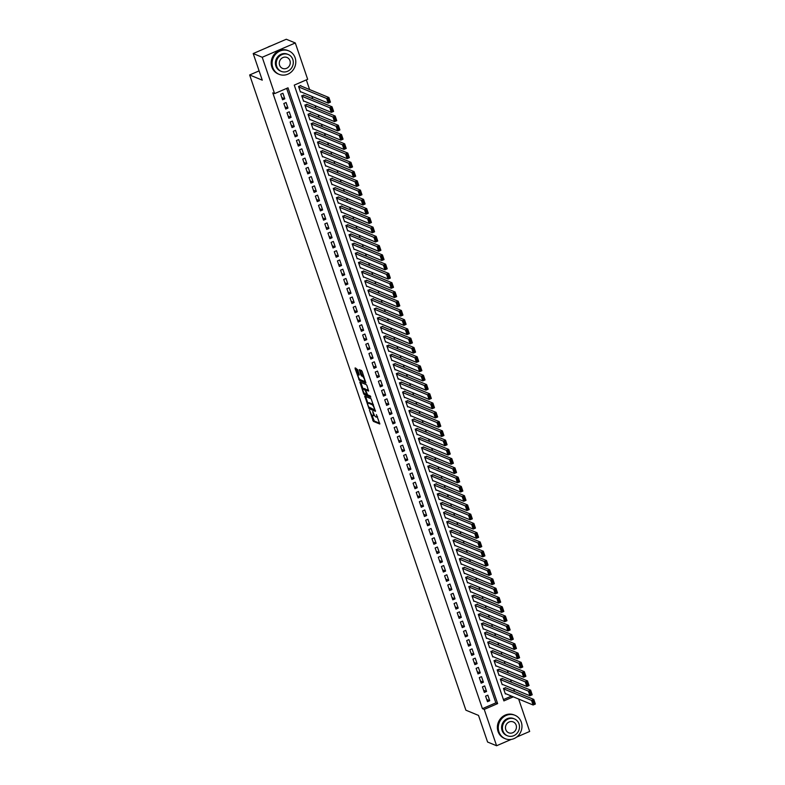 <?xml version="1.0" encoding="UTF-8"?>
<svg xmlns="http://www.w3.org/2000/svg" width="785" height="785" viewBox="0 0 785 785"><rect width="100%" height="100%" fill="white"/><g stroke="black" fill="none" stroke-linecap="round" stroke-linejoin="round"><path stroke-width="1.18" d="M369.441 410.133L373.356 421.378L379.812 424.008L376.417 414.627A3.189 0.893 -113.4 0 1 376.545 417.09A3.189 0.893 -113.4 0 1 376.27 417.07L375.74 416.855A3.189 0.893 -113.4 0 1 373.621 413.479L372.728 411.487L373.12 413.273A3.189 0.893 -113.4 0 1 373.258 415.736A3.189 0.893 -113.4 0 1 372.983 415.716L372.453 415.5A3.189 0.893 -113.4 0 1 370.324 412.125L369.441 410.133M357.597 369.676L355.144 367.89L355.105 368.656L359.422 380.431L365.879 383.06L362.179 371.57L361.522 370.52L359.275 369.617L360.874 374.975L362.611 376.476A2.659 0.746 -113.4 0 1 364.26 378.959A2.659 0.746 -113.4 0 1 364.495 381.353A2.659 0.746 -113.4 0 1 364.269 381.333L360.07 379.606A2.659 0.746 -113.4 0 1 358.421 377.124A2.659 0.746 -113.4 0 1 358.186 374.73A2.659 0.746 -113.4 0 1 358.421 374.749L359.206 375.034L359.157 374.268L357.597 369.676M511.28 739.401L496.601 745.75L487.583 742.031L478.516 715.41L465.897 710.199L249.64 74.968L262.268 80.168L253.202 53.547L262.219 57.266L295.297 42.969L307.671 79.314L294.257 85.114L503.891 700.907L513.302 696.835M496.601 745.75L484.227 709.404L497.631 703.605L288.007 87.812L274.593 93.611L262.219 57.266M274.593 93.611L272.787 92.865L482.422 708.659L484.227 709.404M364.77 396.16L369.038 408.7L375.495 411.33L371.138 398.78L364.77 396.16M363.563 393.511L359.873 382.02L366.33 384.65L366.997 385.71L368.597 391.067L365.928 389.988L365.888 390.753L367.586 394.855L370.275 395.964L370.765 397.239L364.23 394.57L363.563 393.511L364.289 393.197M300.969 86.007L300.802 85.536L298.575 86.507L300.459 92.061L300.93 91.855M304.119 95.26L301.725 95.77L303.618 101.324L304.089 101.118M307.269 104.523L304.874 105.023L306.768 110.577L307.239 110.381M310.418 113.786L310.261 113.315L308.024 114.286L309.918 119.84L310.389 119.634M313.578 123.039L311.184 123.549L313.068 129.103L313.539 128.897M316.728 132.302L314.334 132.802L316.227 138.366L316.698 138.16M319.878 141.565L317.483 142.065L319.377 147.619L319.848 147.413M323.027 150.818L320.633 151.328L322.527 156.882L322.998 156.676M326.187 160.081L323.793 160.582L325.677 166.145L326.158 165.939M329.337 169.344L326.943 169.845L328.837 175.398L329.308 175.202M332.487 178.607L332.33 178.136L330.092 179.108L331.986 184.661L332.457 184.455M335.637 187.86L333.252 188.361L335.136 193.924L335.607 193.718M338.796 197.123L336.402 197.624L338.296 203.178L338.767 202.981M341.946 206.386L341.789 205.915L339.552 206.887L341.446 212.441L341.917 212.235M345.096 215.639L342.702 216.15L344.595 221.704L345.066 221.498M348.246 224.902L345.861 225.403L347.745 230.957L348.216 230.761M351.405 234.165L349.011 234.666L350.905 240.22L351.376 240.014M354.555 243.419L352.161 243.929L354.055 249.483L354.526 249.277M357.705 252.682L355.311 253.182L357.204 258.746L357.675 258.54M360.855 261.945L358.47 262.445L360.354 267.999L360.825 267.803M364.014 271.198L361.62 271.708L363.514 277.262L363.985 277.056M367.164 280.461L364.77 280.961L366.664 286.525L367.135 286.319M370.314 289.724L367.92 290.224L369.813 295.778L370.284 295.582M373.474 298.987L373.307 298.516L371.079 299.487L372.963 305.041L373.434 304.835M376.623 308.24L374.229 308.75L376.123 314.304L376.594 314.098M379.773 317.503L377.379 318.003L379.273 323.557L379.744 323.361M382.923 326.766L382.766 326.295L380.529 327.266L382.423 332.82L382.894 332.614M386.083 336.019L383.688 336.529L385.572 342.083L386.043 341.877M389.232 345.282L386.838 345.783L388.732 351.346L389.203 351.14M392.382 354.545L389.988 355.046L391.882 360.6L392.353 360.393M395.532 363.798L393.138 364.309L395.032 369.863L395.503 369.656M398.692 373.061L396.297 373.562L398.181 379.126L398.662 378.92M401.841 382.324L399.447 382.825L401.341 388.379L401.812 388.183M404.991 391.587L404.834 391.116L402.597 392.088L404.491 397.642L404.962 397.436M408.141 400.841L405.757 401.351L407.641 406.905L408.112 406.699M411.301 410.104L408.906 410.604L410.8 416.158L411.271 415.962M414.451 419.367L414.294 418.896L412.056 419.867L413.95 425.421L414.421 425.215M417.6 428.62L415.206 429.13L417.1 434.684L417.571 434.478M420.75 437.883L418.366 438.383L420.25 443.947L420.721 443.741M423.91 447.146L421.516 447.646L423.409 453.2L423.88 452.994M427.06 456.399L424.665 456.909L426.559 462.463L427.03 462.257M430.209 465.662L427.815 466.162L429.709 471.726L430.18 471.52M433.359 474.925L430.975 475.425L432.859 480.979L433.33 480.783M436.519 484.188L436.362 483.717L434.125 484.688L436.018 490.242L436.489 490.036M439.669 493.441L437.274 493.942L439.168 499.505L439.639 499.299M442.818 502.704L440.424 503.205L442.318 508.758L442.789 508.562M445.978 511.967L445.811 511.496L443.584 512.468L445.468 518.021L445.939 517.815M449.128 521.22L446.734 521.731L448.627 527.284L449.099 527.078M452.278 530.483L449.883 530.984L451.777 536.538L452.248 536.341M455.428 539.746L453.033 540.247L454.927 545.801L455.398 545.595M458.587 549L456.193 549.51L458.077 555.064L458.548 554.858M461.737 558.263L459.343 558.763L461.237 564.327L461.708 564.121M464.887 567.526L462.493 568.026L464.386 573.58L464.857 573.384M468.037 576.779L465.642 577.289L467.536 582.843L468.007 582.637M471.196 586.042L468.802 586.542L470.686 592.106L471.167 591.9M474.346 595.305L471.952 595.805L473.846 601.359L474.317 601.163M477.496 604.568L477.339 604.097L475.102 605.068L476.995 610.622L477.466 610.416M480.646 613.821L478.261 614.331L480.145 619.885L480.616 619.679M483.805 623.084L481.411 623.584L483.305 629.138L483.776 628.942M486.955 632.347L486.798 631.876L484.561 632.847L486.455 638.401L486.926 638.195M490.105 641.6L487.711 642.11L489.604 647.664L490.075 647.458M493.255 650.863L490.87 651.364L492.754 656.927L493.225 656.721M496.414 660.126L494.02 660.627L495.914 666.18L496.385 665.974M499.564 669.379L497.17 669.89L499.064 675.443L499.535 675.237M502.714 678.642L500.32 679.143L502.214 684.706L502.685 684.5M485.591 696.138L487.485 701.692L489.722 700.73L487.828 695.167L485.591 696.138M482.441 686.875L484.335 692.429L486.563 691.467L484.679 685.913L482.441 686.875M479.292 677.612L481.176 683.176L483.413 682.204L481.519 676.65L479.292 677.612M476.132 668.359L478.026 673.913L480.263 672.941L478.369 667.387L476.132 668.359M472.982 659.096L474.876 664.65L477.113 663.688L475.219 658.134L472.982 659.096M469.832 649.833L471.726 655.396L473.954 654.425L472.07 648.871L469.832 649.833M466.683 640.58L468.566 646.134L470.804 645.162L468.91 639.608L466.683 640.58M463.523 631.317L465.417 636.87L467.654 635.909L465.76 630.345L463.523 631.317M460.373 622.054L462.267 627.607L464.504 626.646L462.61 621.092L460.373 622.054M457.223 612.8L459.117 618.354L461.344 617.383L459.46 611.829L457.223 612.8M454.073 603.537L455.957 609.091L458.195 608.13L456.301 602.566L454.073 603.537M450.914 594.274L452.808 599.828L455.045 598.867L453.151 593.313L450.914 594.274M447.764 585.011L449.658 590.575L451.895 589.604L450.001 584.05L447.764 585.011M444.614 575.758L446.498 581.312L448.735 580.341L446.851 574.787L444.614 575.758M441.455 566.495L443.348 572.049L445.586 571.087L443.692 565.534L441.455 566.495M438.305 557.232L440.199 562.796L442.436 561.824L440.542 556.271L438.305 557.232M435.155 547.979L437.049 553.533L439.286 552.562L437.392 547.008L435.155 547.979M432.005 538.716L433.889 544.27L436.126 543.308L434.233 537.745L432.005 538.716M428.846 529.453L430.739 535.007L432.977 534.045L431.083 528.491L428.846 529.453M425.696 520.2L427.589 525.754L429.827 524.782L427.933 519.228L425.696 520.2M422.546 510.937L424.44 516.491L426.667 515.529L424.783 509.965L422.546 510.937M419.396 501.674L421.28 507.228L423.517 506.266L421.623 500.712L419.396 501.674M416.236 492.411L418.13 497.975L420.367 497.003L418.474 491.449L416.236 492.411M413.087 483.158L414.98 488.712L417.218 487.75L415.324 482.186L413.087 483.158M409.937 473.895L411.831 479.449L414.058 478.487L412.174 472.933L409.937 473.895M406.787 464.632L408.671 470.195L410.908 469.224L409.014 463.67L406.787 464.632M403.627 455.378L405.521 460.932L407.758 459.961L405.865 454.407L403.627 455.378M400.478 446.115L402.371 451.669L404.609 450.708L402.715 445.154L400.478 446.115M397.328 436.852L399.222 442.406L401.449 441.445L399.565 435.891L397.328 436.852M394.178 427.599L396.062 433.153L398.299 432.182L396.405 426.628L394.178 427.599M391.018 418.336L392.912 423.89L395.149 422.929L393.256 417.365L391.018 418.336M387.868 409.073L389.762 414.627L392 413.666L390.106 408.112L387.868 409.073M384.719 399.81L386.612 405.374L388.84 404.403L386.956 398.849L384.719 399.81M381.569 390.557L383.453 396.111L385.69 395.149L383.796 389.586L381.569 390.557M378.409 381.294L380.303 386.848L382.54 385.886L380.647 380.332L378.409 381.294M375.259 372.031L377.153 377.595L379.39 376.623L377.497 371.07L375.259 372.031M372.11 362.778L373.994 368.332L376.231 367.36L374.347 361.807L372.11 362.778M368.95 353.515L370.844 359.069L373.081 358.107L371.187 352.553L368.95 353.515M365.8 344.252L367.694 349.816L369.931 348.844L368.037 343.29L365.8 344.252M362.65 334.999L364.544 340.553L366.781 339.581L364.888 334.027L362.65 334.999M359.501 325.736L361.385 331.29L363.622 330.328L361.738 324.764L359.501 325.736M356.341 316.473L358.235 322.027L360.472 321.065L358.578 315.511L356.341 316.473M353.191 307.22L355.085 312.773L357.322 311.802L355.428 306.248L353.191 307.22M350.041 297.957L351.935 303.51L354.163 302.549L352.279 296.985L350.041 297.957M346.891 288.694L348.775 294.247L351.013 293.286L349.119 287.732L346.891 288.694M343.732 279.431L345.626 284.994L347.863 284.023L345.969 278.469L343.732 279.431M340.582 270.177L342.476 275.731L344.713 274.76L342.819 269.206L340.582 270.177M337.432 260.914L339.326 266.468L341.553 265.507L339.67 259.953L337.432 260.914M334.282 251.651L336.166 257.215L338.404 256.244L336.51 250.69L334.282 251.651M331.123 242.398L333.017 247.952L335.254 246.981L333.36 241.427L331.123 242.398M327.973 233.135L329.867 238.689L332.104 237.727L330.21 232.164L327.973 233.135M324.823 223.872L326.717 229.426L328.944 228.464L327.06 222.911L324.823 223.872M321.673 214.619L323.557 220.173L325.795 219.201L323.901 213.648L321.673 214.619M318.514 205.356L320.408 210.91L322.645 209.948L320.751 204.385L318.514 205.356M315.364 196.093L317.258 201.647L319.495 200.685L317.601 195.131L315.364 196.093M312.214 186.83L314.108 192.394L316.335 191.422L314.451 185.868L312.214 186.83M309.064 177.577L310.948 183.131L313.186 182.169L311.292 176.605L309.064 177.577M305.905 168.314L307.798 173.868L310.036 172.906L308.142 167.352L305.905 168.314M302.755 159.051L304.649 164.614L306.886 163.643L304.992 158.089L302.755 159.051M299.605 149.798L301.489 155.351L303.726 154.38L301.842 148.826L299.605 149.798M296.445 140.535L298.339 146.088L300.576 145.127L298.683 139.573L296.445 140.535M293.296 131.272L295.189 136.826L297.427 135.864L295.533 130.31L293.296 131.272M290.146 122.018L292.04 127.572L294.277 126.601L292.383 121.047L290.146 122.018M286.996 112.755L288.88 118.309L291.117 117.348L289.233 111.784L286.996 112.755M283.836 103.492L285.73 109.046L287.967 108.085L286.074 102.531L283.836 103.492M482.422 708.659L495.835 702.86L286.653 88.401M284.818 98.822L282.924 93.268L280.687 94.229L282.58 99.793L284.818 98.822L281.835 97.595M514.518 691.467L513.694 689.034M511.369 682.214L510.535 679.781M508.219 672.951L507.385 670.518M505.059 663.688L504.235 661.255M501.909 654.435L501.085 652.001M498.76 645.172L497.925 642.738M495.61 635.909L494.776 633.475M492.45 626.656L491.626 624.222M489.3 617.393L488.476 614.959M486.15 608.13L485.316 605.696M482.991 598.867L482.167 596.433M479.841 589.613L479.017 587.18M476.691 580.351L475.867 577.917M473.541 571.087L472.707 568.654M470.382 561.834L469.558 559.401M467.232 552.571L466.408 550.138M464.082 543.308L463.248 540.875M460.932 534.055L460.098 531.622M457.773 524.792L456.948 522.359M454.623 515.529L453.799 513.096M451.473 506.266L450.639 503.833M448.323 497.013L447.489 494.579M445.164 487.75L444.339 485.316M442.014 478.487L441.19 476.053M438.864 469.234L438.03 466.8M435.714 459.971L434.88 457.537M432.555 450.708L431.73 448.274M429.405 441.455L428.581 439.021M426.255 432.192L425.421 429.758M423.105 422.929L422.271 420.495M419.946 413.675L419.121 411.242M416.796 404.412L415.971 401.979M413.646 395.149L412.812 392.716M410.486 385.886L409.662 383.453M407.337 376.633L406.512 374.2M404.187 367.37L403.362 364.937M401.037 358.107L400.203 355.674M397.877 348.854L397.053 346.421M394.727 339.591L393.903 337.158M391.578 330.328L390.744 327.894M388.428 321.075L387.594 318.641M385.268 311.812L384.444 309.378M382.118 302.549L381.294 300.115M378.969 293.286L378.135 290.852M375.819 284.033L374.985 281.599M372.659 274.77L371.835 272.336M369.509 265.507L368.685 263.073M366.359 256.253L365.525 253.82M363.21 246.99L362.376 244.557M360.05 237.727L359.226 235.294M356.9 228.474L356.076 226.041M353.75 219.211L352.916 216.778M350.601 209.948L349.767 207.515M347.441 200.685L346.617 198.252M344.291 191.432L343.467 188.999M341.141 182.169L340.307 179.736M337.982 172.906L337.158 170.473M334.832 163.653L334.008 161.219M331.682 154.39L330.858 151.956M328.532 145.127L327.698 142.693M325.373 135.874L324.548 133.44M322.223 126.611L321.399 124.177M319.073 117.348L318.249 114.914M315.923 108.094L315.089 105.651M312.764 98.831L311.939 96.398M309.614 89.569L306.327 79.893M503.44 699.572L511.496 696.089M505.864 687.905L503.479 688.406L505.363 693.96L505.834 693.763M259.099 70.876L249.64 74.968M518.649 699.042L529.679 731.453L516.609 737.095M253.202 53.547L286.289 39.25L295.297 42.969M495.835 702.86L497.631 703.605M489.722 700.73L486.739 699.494M486.563 691.467L483.58 690.231M483.413 682.204L480.43 680.978M480.263 672.941L477.28 671.715M477.113 663.688L474.13 662.452M473.954 654.425L470.971 653.198M470.804 645.162L467.821 643.935M467.654 635.909L464.671 634.672M464.504 626.646L461.521 625.419M461.344 617.383L458.361 616.156M458.195 608.13L455.212 606.893M455.045 598.867L452.062 597.64M451.895 589.604L448.912 588.377M448.735 580.341L445.752 579.114M445.586 571.087L442.603 569.851M442.436 561.824L439.453 560.598M439.286 552.562L436.303 551.335M436.126 543.308L433.143 542.072M432.977 534.045L429.994 532.819M429.827 524.782L426.844 523.556M426.667 515.529L423.684 514.293M423.517 506.266L420.534 505.04M420.367 497.003L417.385 495.777M417.218 487.75L414.235 486.514M414.058 478.487L411.075 477.251M410.908 469.224L407.925 467.997M407.758 459.961L404.775 458.734M404.609 450.708L401.626 449.471M401.449 441.445L398.466 440.218M398.299 432.182L395.316 430.955M395.149 422.929L392.166 421.692M392 413.666L389.017 412.439M388.84 404.403L385.857 403.176M385.69 395.149L382.707 393.913M382.54 385.886L379.557 384.65M379.39 376.623L376.408 375.397M376.231 367.36L373.248 366.134M373.081 358.107L370.098 356.871M369.931 348.844L366.948 347.618M366.781 339.581L363.798 338.355M363.622 330.328L360.639 329.092M360.472 321.065L357.489 319.838M357.322 311.802L354.339 310.575M354.163 302.549L351.18 301.312M351.013 293.286L348.03 292.059M347.863 284.023L344.88 282.796M344.713 274.76L341.73 273.533M341.553 265.507L338.57 264.27M338.404 256.244L335.421 255.017M335.254 246.981L332.271 245.754M332.104 237.727L329.121 236.491M328.944 228.464L325.961 227.238M325.795 219.201L322.812 217.975M322.645 209.948L319.662 208.712M319.495 200.685L316.512 199.459M316.335 191.422L313.352 190.196M313.186 182.169L310.203 180.933M310.036 172.906L307.053 171.67M306.886 163.643L303.903 162.417M303.726 154.38L300.743 153.154M300.576 145.127L297.593 143.89M297.427 135.864L294.444 134.637M294.277 126.601L291.294 125.374M291.117 117.348L288.134 116.111M287.967 108.085L284.984 106.858M373.258 415.736L374.151 415.343A3.189 0.893 -113.4 0 0 374.327 415.118M376.545 417.09L377.438 416.707A3.189 0.893 -113.4 0 0 377.526 416.639M371.943 415.098L374.249 420.995L379.783 423.272M369.509 407.798L375.465 410.594M364.731 396.916L365.624 396.533L367.871 403.137M368.528 406.846L374.592 409.898L374.17 408.043A3.189 0.893 -113.4 0 0 372.051 404.667L368.224 403.088A3.189 0.893 -113.4 0 0 367.949 403.078A3.189 0.893 -113.4 0 0 368.087 405.531L368.528 406.846M373.454 404.687A3.189 0.893 -113.4 0 0 372.944 404.285L372.051 404.667M367.949 403.078L368.842 402.685A3.189 0.893 -113.4 0 1 369.117 402.705L372.944 404.285M367.046 394.109L364.897 393.746A2.659 0.746 -113.4 0 1 363.249 391.273A2.659 0.746 -113.4 0 1 363.013 388.869L363.916 388.487A2.659 0.746 -113.4 0 1 364.142 388.497L363.249 388.889A2.659 0.746 -113.4 0 0 363.013 388.869L360.806 382.403L359.913 382.786M368.567 390.322L366.683 389.664M370.638 396.454L365.123 394.178L364.23 394.57M366.467 394.364L365.388 390.547L363.249 388.889M366.153 389.851L365.624 389.105L364.721 389.497M364.142 388.497L365.624 389.105M364.662 393.589L365.123 394.178M359.177 374.327A2.659 0.746 -113.4 0 0 359.079 374.347L358.186 374.73L355.998 368.263L355.105 368.656M365.162 380.951A2.659 0.746 -113.4 0 0 365.378 380.97L364.495 381.353M363.789 376.28A2.659 0.746 -113.4 0 0 363.504 376.093L362.611 376.476M359.314 370.392L360.207 370L361.777 374.592L363.504 376.093M359.854 379.469L365.839 382.324M503.636 688.867L531.543 700.377L533.78 699.415L535.36 704.047L533.123 705.009L505.206 693.498M505.236 687.64L533.78 699.415L533.82 700.593L532.927 700.976L534.026 704.223L534.919 703.831L533.82 700.593M534.026 704.223L533.123 705.009L531.543 700.377L532.927 700.976M498.946 731.836A12.678 11.706 112.4 0 0 505.285 738.734A12.678 11.706 112.4 0 0 518.159 735.741A12.678 11.706 112.4 0 0 521.299 722.18A12.678 11.706 112.4 0 0 514.96 715.282A12.678 11.706 112.4 0 0 502.086 718.285A12.678 11.706 112.4 0 0 498.946 731.836M514.96 715.282L514.057 714.919A12.678 11.706 112.4 0 0 501.183 717.912A12.678 11.706 112.4 0 0 498.043 731.463A12.678 11.706 112.4 0 0 504.382 738.361L505.285 738.734M507.473 735.79L506.639 735.447A9.126 8.429 -67.6 0 1 502.076 730.492A9.126 8.429 -67.6 0 1 504.333 720.728A9.126 8.429 -67.6 0 1 513.606 718.569L514.43 718.913A9.126 8.429 112.4 0 0 505.167 721.072A9.126 8.429 112.4 0 0 502.9 730.825A9.126 8.429 112.4 0 0 507.473 735.79A9.126 8.429 112.4 0 0 516.736 733.632A9.126 8.429 112.4 0 0 519.003 723.868A9.126 8.429 112.4 0 0 514.43 718.913M516.137 725.114A5.887 5.426 112.4 0 0 507.228 723.299A5.887 5.426 112.4 0 0 508.709 732.788A5.887 5.426 112.4 0 0 516.137 725.114M272.758 67.431A12.678 11.706 112.4 0 0 279.107 74.32A12.678 11.706 112.4 0 0 291.971 71.327A12.678 11.706 112.4 0 0 295.121 57.776A12.678 11.706 112.4 0 0 288.772 50.878A12.678 11.706 112.4 0 0 275.908 53.871A12.678 11.706 112.4 0 0 272.758 67.431M288.772 50.878L287.869 50.505A12.678 11.706 112.4 0 0 275.005 53.498A12.678 11.706 112.4 0 0 271.865 67.059A12.678 11.706 112.4 0 0 278.204 73.947L279.107 74.32M281.285 71.386L280.461 71.043A9.126 8.429 -67.6 0 1 275.888 66.077A9.126 8.429 -67.6 0 1 278.155 56.314A9.126 8.429 -67.6 0 1 287.418 54.165L288.252 54.508A9.126 8.429 112.4 0 0 278.989 56.657A9.126 8.429 112.4 0 0 276.722 66.421A9.126 8.429 112.4 0 0 281.285 71.386A9.126 8.429 112.4 0 0 290.548 69.227A9.126 8.429 112.4 0 0 292.815 59.464A9.126 8.429 112.4 0 0 288.252 54.508M289.959 60.7A5.887 5.426 112.4 0 0 281.04 58.895A5.887 5.426 112.4 0 0 282.522 68.383A5.887 5.426 112.4 0 0 289.959 60.7M270.766 45.962A12.678 11.706 112.4 0 0 267.538 47.355M500.477 679.614L528.393 691.124L530.631 690.152L532.21 694.784L529.973 695.755L502.057 684.235M502.086 678.387L530.631 690.152L530.66 691.33L529.767 691.722L530.876 694.961L531.769 694.578L530.66 691.33M530.876 694.961L529.973 695.755L528.393 691.124L529.767 691.722M497.327 670.351L525.243 681.861L527.481 680.899L529.051 685.521L526.813 686.492L498.907 674.982M498.936 669.124L527.481 680.899L527.51 682.077L526.617 682.459L527.716 685.697L528.619 685.315L527.51 682.077M527.716 685.697L526.813 686.492L525.243 681.861L526.617 682.459M494.177 661.088L522.094 672.598L524.321 671.636L525.901 676.268L523.664 677.229L495.757 665.719M495.786 659.861L524.321 671.636L524.36 672.814L523.467 673.196L524.566 676.444L525.459 676.052L524.36 672.814M524.566 676.444L523.664 677.229L522.094 672.598L523.467 673.196M491.027 651.835L518.934 663.345L521.171 662.373L522.751 667.005L520.514 667.976L492.597 656.456M492.627 650.608L521.171 662.373L521.211 663.551L520.318 663.943L521.417 667.181L522.31 666.799L521.211 663.551M521.417 667.181L520.514 667.976L518.934 663.345L520.318 663.943M487.868 642.572L515.784 654.082L518.021 653.12L519.591 657.742L517.364 658.713L489.447 647.203M489.477 641.345L518.021 653.12L518.051 654.297L517.158 654.68L518.267 657.918L519.16 657.536L518.051 654.297M518.267 657.918L517.364 658.713L515.784 654.082L517.158 654.68M484.718 633.309L512.634 644.819L514.872 643.857L516.442 648.488L514.204 649.45L486.298 637.94M486.327 632.082L514.872 643.857L514.901 645.034L514.008 645.417L515.107 648.665L516.01 648.273L514.901 645.034M515.107 648.665L514.204 649.45L512.634 644.819L514.008 645.417M481.568 624.046L509.485 635.565L511.712 634.594L513.292 639.226L511.055 640.187L483.138 628.677M483.177 622.829L511.712 634.594L511.751 635.771L510.858 636.164L511.957 639.402L512.85 639.01L511.751 635.771M511.957 639.402L511.055 640.187L509.485 635.565L510.858 636.164M478.418 614.792L506.325 626.302L508.562 625.331L510.142 629.962L507.905 630.934L479.988 619.424M480.018 613.566L508.562 625.331L508.602 626.509L507.699 626.901L508.808 630.139L509.701 629.756L508.602 626.509M508.808 630.139L507.905 630.934L506.325 626.302L507.699 626.901M475.259 605.529L503.175 617.039L505.412 616.078L506.982 620.709L504.755 621.671L476.838 610.161M476.868 604.303L505.412 616.078L505.442 617.255L504.549 617.638L505.658 620.876L506.551 620.493L505.442 617.255M505.658 620.876L504.755 621.671L503.175 617.039L504.549 617.638M472.109 596.266L500.025 607.776L502.263 606.815L503.833 611.446L501.595 612.408L473.689 600.898M473.718 595.04L502.263 606.815L502.292 607.992L501.399 608.375L502.498 611.623L503.401 611.23L502.292 607.992M502.498 611.623L501.595 612.408L500.025 607.776L501.399 608.375M468.959 587.013L496.866 598.523L499.103 597.552L500.683 602.183L498.446 603.155L470.529 591.635M470.568 585.787L499.103 597.552L499.142 598.729L498.249 599.122L499.348 602.36L500.241 601.977L499.142 598.729M499.348 602.36L498.446 603.155L496.866 598.523L498.249 599.122M465.809 577.75L493.716 589.26L495.953 588.299L497.533 592.92L495.296 593.892L467.379 582.382M467.409 576.524L495.953 588.299L495.992 589.476L495.09 589.859L496.198 593.097L497.091 592.714L495.992 589.476M496.198 593.097L495.296 593.892L493.716 589.26L495.09 589.859M462.65 568.487L490.566 579.997L492.803 579.036L494.373 583.667L492.146 584.629L464.229 573.119M464.259 567.261L492.803 579.036L492.833 580.213L491.94 580.596L493.049 583.844L493.942 583.451L492.833 580.213M493.049 583.844L492.146 584.629L490.566 579.997L491.94 580.596M459.5 559.234L487.416 570.744L489.644 569.773L491.224 574.404L488.986 575.376L461.08 563.856M461.109 558.007L489.644 569.773L489.683 570.95L488.79 571.343L489.889 574.581L490.782 574.198L489.683 570.95M489.889 574.581L488.986 575.376L487.416 570.744L488.79 571.343M456.35 549.971L484.257 561.481L486.494 560.519L488.074 565.141L485.837 566.113L457.92 554.602M457.949 548.744L486.494 560.519L486.533 561.697L485.64 562.08L486.739 565.318L487.632 564.935L486.533 561.697M486.739 565.318L485.837 566.113L484.257 561.481L485.64 562.08M453.19 540.708L481.107 552.218L483.344 551.256L484.924 555.888L482.687 556.85L454.77 545.339M454.8 539.481L483.344 551.256L483.383 552.434L482.481 552.817L483.589 556.065L484.482 555.672L483.383 552.434M483.589 556.065L482.687 556.85L481.107 552.218L482.481 552.817M450.04 531.445L477.957 542.965L480.194 541.993L481.764 546.625L479.537 547.587L451.62 536.077M451.65 530.228L480.194 541.993L480.224 543.171L479.331 543.563L480.44 546.802L481.333 546.409L480.224 543.171M480.44 546.802L479.537 547.587L477.957 542.965L479.331 543.563M446.891 522.192L474.807 533.702L477.035 532.73L478.614 537.362L476.377 538.333L448.471 526.823M448.5 520.965L477.035 532.73L477.074 533.908L476.181 534.3L477.28 537.539L478.173 537.156L477.074 533.908M477.28 537.539L476.377 538.333L474.807 533.702L476.181 534.3M443.741 512.929L471.648 524.439L473.885 523.477L475.465 528.109L473.227 529.07L445.311 517.56M445.34 511.702L473.885 523.477L473.924 524.655L473.031 525.037L474.13 528.276L475.023 527.893L473.924 524.655M474.13 528.276L473.227 529.07L471.648 524.439L473.031 525.037M440.581 503.666L468.498 515.186L470.735 514.214L472.315 518.846L470.078 519.807L442.161 508.297M442.19 502.439L470.735 514.214L470.764 515.392L469.872 515.774L470.98 519.022L471.873 518.63L470.764 515.392M470.98 519.022L470.078 519.807L468.498 515.186L469.872 515.774M437.431 494.413L465.348 505.923L467.585 504.951L469.155 509.583L466.918 510.554L439.011 499.044M439.041 493.186L467.585 504.951L467.615 506.129L466.722 506.521L467.831 509.759L468.724 509.377L467.615 506.129M467.831 509.759L466.918 510.554L465.348 505.923L466.722 506.521M434.282 485.15L462.198 496.66L464.426 495.698L466.005 500.33L463.768 501.291L435.861 489.781M435.891 483.923L464.426 495.698L464.465 496.876L463.572 497.258L464.671 500.496L465.564 500.114L464.465 496.876M464.671 500.496L463.768 501.291L462.198 496.66L463.572 497.258M431.132 475.887L459.039 487.397L461.276 486.435L462.856 491.067L460.618 492.028L432.702 480.518M432.731 474.66L461.276 486.435L461.315 487.613L460.422 487.995L461.521 491.243L462.414 490.851L461.315 487.613M461.521 491.243L460.618 492.028L459.039 487.397L460.422 487.995M427.972 466.633L455.889 478.143L458.126 477.172L459.706 481.804L457.469 482.775L429.552 471.255M429.581 465.407L458.126 477.172L458.155 478.35L457.262 478.742L458.371 481.98L459.264 481.597L458.155 478.35M458.371 481.98L457.469 482.775L455.889 478.143L457.262 478.742M424.822 457.37L452.739 468.88L454.976 467.919L456.546 472.541L454.309 473.512L426.402 462.002M426.432 456.144L454.976 467.919L455.006 469.096L454.113 469.479L455.212 472.717L456.114 472.334L455.006 469.096M455.212 472.717L454.309 473.512L452.739 468.88L454.113 469.479M421.673 448.107L449.589 459.617L451.817 458.656L453.396 463.287L451.159 464.249L423.252 452.739M423.282 446.881L451.817 458.656L451.856 459.833L450.963 460.216L452.062 463.464L452.955 463.072L451.856 459.833M452.062 463.464L451.159 464.249L449.589 459.617L450.963 460.216M418.523 438.844L446.429 450.364L448.667 449.393L450.247 454.024L448.009 454.986L420.093 443.476M420.122 437.628L448.667 449.393L448.706 450.57L447.813 450.963L448.912 454.201L449.805 453.808L448.706 450.57M448.912 454.201L448.009 454.986L446.429 450.364L447.813 450.963M415.363 429.591L443.28 441.101L445.517 440.13L447.087 444.761L444.859 445.733L416.943 434.223M416.972 428.365L445.517 440.13L445.546 441.307L444.653 441.7L445.762 444.938L446.655 444.555L445.546 441.307M445.762 444.938L444.859 445.733L443.28 441.101L444.653 441.7M412.213 420.328L440.13 431.838L442.367 430.877L443.937 435.508L441.7 436.47L413.793 424.96M413.823 419.102L442.367 430.877L442.397 432.054L441.504 432.437L442.603 435.675L443.505 435.292L442.397 432.054M442.603 435.675L441.7 436.47L440.13 431.838L441.504 432.437M409.063 411.065L436.98 422.585L439.207 421.614L440.787 426.245L438.55 427.207L410.634 415.697M410.673 409.849L439.207 421.614L439.247 422.791L438.354 423.174L439.453 426.422L440.346 426.029L439.247 422.791M439.453 426.422L438.55 427.207L436.98 422.585L438.354 423.174M405.914 401.812L433.82 413.322L436.058 412.351L437.637 416.982L435.4 417.954L407.484 406.444M407.513 400.585L436.058 412.351L436.097 413.528L435.194 413.921L436.303 417.159L437.196 416.776L436.097 413.528M436.303 417.159L435.4 417.954L433.82 413.322L435.194 413.921M402.754 392.549L430.671 404.059L432.908 403.097L434.478 407.729L432.25 408.691L404.334 397.181M404.363 391.322L432.908 403.097L432.937 404.275L432.044 404.658L433.153 407.896L434.046 407.513L432.937 404.275M433.153 407.896L432.25 408.691L430.671 404.059L432.044 404.658M399.604 383.286L427.521 394.796L429.758 393.834L431.328 398.466L429.091 399.428L401.184 387.918M401.213 382.06L429.758 393.834L429.787 395.012L428.895 395.395L429.994 398.643L430.896 398.25L429.787 395.012M429.994 398.643L429.091 399.428L427.521 394.796L428.895 395.395M396.454 374.033L424.361 385.543L426.598 384.572L428.178 389.203L425.941 390.174L398.024 378.655M398.064 372.806L426.598 384.572L426.638 385.749L425.745 386.141L426.844 389.38L427.737 388.997L426.638 385.749M426.844 389.38L425.941 390.174L424.361 385.543L425.745 386.141M393.305 364.77L421.211 376.28L423.449 375.318L425.028 379.94L422.791 380.911L394.875 369.401M394.904 363.543L423.449 375.318L423.488 376.496L422.585 376.878L423.694 380.117L424.587 379.734L423.488 376.496M423.694 380.117L422.791 380.911L421.211 376.28L422.585 376.878M390.145 355.507L418.062 367.017L420.299 366.055L421.869 370.687L419.641 371.648L391.725 360.138M391.754 354.28L420.299 366.055L420.328 367.233L419.435 367.615L420.544 370.863L421.437 370.471L420.328 367.233M420.544 370.863L419.641 371.648L418.062 367.017L419.435 367.615M386.995 346.254L414.912 357.764L417.139 356.792L418.719 361.424L416.482 362.395L388.575 350.875M388.604 345.027L417.139 356.792L417.178 357.97L416.286 358.362L417.385 361.6L418.277 361.218L417.178 357.97M417.385 361.6L416.482 362.395L414.912 357.764L416.286 358.362M383.845 336.991L411.752 348.501L413.989 347.539L415.569 352.161L413.332 353.132L385.415 341.622M385.445 335.764L413.989 347.539L414.029 348.717L413.136 349.099L414.235 352.337L415.128 351.955L414.029 348.717M414.235 352.337L413.332 353.132L411.752 348.501L413.136 349.099M380.686 327.728L408.602 339.238L410.84 338.276L412.419 342.908L410.182 343.869L382.266 332.359M382.295 326.501L410.84 338.276L410.879 339.454L409.976 339.836L411.085 343.084L411.978 342.692L410.879 339.454M411.085 343.084L410.182 343.869L408.602 339.238L409.976 339.836M377.536 318.465L405.452 329.985L407.69 329.013L409.26 333.645L407.032 334.606L379.116 323.096M379.145 317.248L407.69 329.013L407.719 330.191L406.826 330.583L407.935 333.821L408.828 333.429L407.719 330.191M407.935 333.821L407.032 334.606L405.452 329.985L406.826 330.583M374.386 309.212L402.303 320.722L404.53 319.75L406.11 324.382L403.873 325.353L375.966 313.843M375.995 307.985L404.53 319.75L404.569 320.928L403.676 321.32L404.775 324.558L405.668 324.176L404.569 320.928M404.775 324.558L403.873 325.353L402.303 320.722L403.676 321.32M371.236 299.948L399.143 311.459L401.38 310.497L402.96 315.128L400.723 316.09L372.806 304.58M372.836 298.722L401.38 310.497L401.42 311.674L400.527 312.057L401.626 315.295L402.519 314.913L401.42 311.674M401.626 315.295L400.723 316.09L399.143 311.459L400.527 312.057M368.077 290.685L395.993 302.196L398.23 301.234L399.81 305.865L397.573 306.827L369.656 295.317M369.686 289.459L398.23 301.234L398.26 302.411L397.367 302.794L398.476 306.042L399.369 305.65L398.26 302.411M398.476 306.042L397.573 306.827L395.993 302.196L397.367 302.794M364.927 281.432L392.843 292.942L395.081 291.971L396.651 296.602L394.413 297.574L366.507 286.054M366.536 280.206L395.081 291.971L395.11 293.148L394.217 293.541L395.326 296.779L396.219 296.396L395.11 293.148M395.326 296.779L394.413 297.574L392.843 292.942L394.217 293.541M361.777 272.169L389.694 283.679L391.921 282.718L393.501 287.339L391.264 288.311L363.357 276.801M363.386 270.943L391.921 282.718L391.96 283.895L391.067 284.278L392.166 287.516L393.059 287.133L391.96 283.895M392.166 287.516L391.264 288.311L389.694 283.679L391.067 284.278M358.627 262.906L386.534 274.416L388.771 273.455L390.351 278.086L388.114 279.048L360.197 267.538M360.227 261.68L388.771 273.455L388.81 274.632L387.918 275.015L389.017 278.263L389.909 277.87L388.81 274.632M389.017 278.263L388.114 279.048L386.534 274.416L387.918 275.015M355.468 253.653L383.384 265.163L385.621 264.192L387.201 268.823L384.964 269.795L357.047 258.275M357.077 252.427L385.621 264.192L385.651 265.369L384.758 265.762L385.867 269L386.76 268.617L385.651 265.369M385.867 269L384.964 269.795L383.384 265.163L384.758 265.762M352.318 244.39L380.234 255.9L382.472 254.939L384.042 259.56L381.804 260.532L353.898 249.022M353.927 243.164L382.472 254.939L382.501 256.116L381.608 256.499L382.707 259.737L383.61 259.354L382.501 256.116M382.707 259.737L381.804 260.532L380.234 255.9L381.608 256.499M349.168 235.127L377.085 246.637L379.312 245.676L380.892 250.307L378.655 251.269L350.748 239.759M350.777 233.901L379.312 245.676L379.351 246.853L378.458 247.236L379.557 250.484L380.45 250.091L379.351 246.853M379.557 250.484L378.655 251.269L377.085 246.637L378.458 247.236M346.018 225.864L373.925 237.384L376.162 236.413L377.742 241.044L375.505 242.006L347.588 230.496M347.618 224.647L376.162 236.413L376.201 237.59L375.308 237.983L376.408 241.221L377.3 240.828L376.201 237.59M376.408 241.221L375.505 242.006L373.925 237.384L375.308 237.983M342.859 216.611L370.775 228.121L373.012 227.15L374.582 231.781L372.355 232.752L344.438 221.242M344.468 215.384L373.012 227.15L373.042 228.327L372.149 228.72L373.258 231.958L374.151 231.575L373.042 228.327M373.258 231.958L372.355 232.752L370.775 228.121L372.149 228.72M339.709 207.348L367.625 218.858L369.863 217.896L371.433 222.528L369.195 223.489L341.289 211.979M341.318 206.121L369.863 217.896L369.892 219.074L368.999 219.457L370.098 222.695L371.001 222.312L369.892 219.074M370.098 222.695L369.195 223.489L367.625 218.858L368.999 219.457M336.559 198.085L364.475 209.605L366.703 208.633L368.283 213.265L366.046 214.226L338.129 202.716M338.168 196.858L366.703 208.633L366.742 209.811L365.849 210.194L366.948 213.441L367.841 213.049L366.742 209.811M366.948 213.441L366.046 214.226L364.475 209.605L365.849 210.194M333.409 188.832L361.316 200.342L363.553 199.37L365.133 204.002L362.896 204.973L334.979 193.463M335.009 187.605L363.553 199.37L363.592 200.548L362.69 200.94L363.798 204.179L364.691 203.796L363.592 200.548M363.798 204.179L362.896 204.973L361.316 200.342L362.69 200.94M330.25 179.569L358.166 191.079L360.403 190.117L361.973 194.749L359.746 195.71L331.829 184.2M331.859 178.342L360.403 190.117L360.433 191.295L359.54 191.677L360.649 194.915L361.542 194.533L360.433 191.295M360.649 194.915L359.746 195.71L358.166 191.079L359.54 191.677M327.1 170.306L355.016 181.816L357.253 180.854L358.823 185.486L356.586 186.447L328.679 174.937M328.709 169.079L357.253 180.854L357.283 182.032L356.39 182.414L357.489 185.662L358.392 185.27L357.283 182.032M357.489 185.662L356.586 186.447L355.016 181.816L356.39 182.414M323.95 161.053L351.857 172.563L354.094 171.591L355.674 176.223L353.436 177.194L325.52 165.674M325.559 159.826L354.094 171.591L354.133 172.769L353.24 173.161L354.339 176.399L355.232 176.017L354.133 172.769M354.339 176.399L353.436 177.194L351.857 172.563L353.24 173.161M320.8 151.79L348.707 163.3L350.944 162.338L352.524 166.96L350.287 167.931L322.37 156.421M322.399 150.563L350.944 162.338L350.983 163.515L350.081 163.898L351.189 167.136L352.082 166.754L350.983 163.515M351.189 167.136L350.287 167.931L348.707 163.3L350.081 163.898M317.64 142.527L345.557 154.037L347.794 153.075L349.364 157.707L347.137 158.668L319.22 147.158M319.25 141.3L347.794 153.075L347.824 154.252L346.931 154.635L348.04 157.883L348.933 157.491L347.824 154.252M348.04 157.883L347.137 158.668L345.557 154.037L346.931 154.635M314.491 133.264L342.407 144.783L344.644 143.812L346.214 148.444L343.977 149.405L316.07 137.895M316.1 132.047L344.644 143.812L344.674 144.989L343.781 145.382L344.88 148.62L345.773 148.228L344.674 144.989M344.88 148.62L343.977 149.405L342.407 144.783L343.781 145.382M311.341 124.01L339.248 135.52L341.485 134.549L343.065 139.18L340.827 140.152L312.911 128.642M312.94 122.784L341.485 134.549L341.524 135.726L340.631 136.119L341.73 139.357L342.623 138.974L341.524 135.726M341.73 139.357L340.827 140.152L339.248 135.52L340.631 136.119M308.181 114.747L336.098 126.257L338.335 125.296L339.915 129.927L337.678 130.889L309.761 119.379M309.79 113.521L338.335 125.296L338.374 126.473L337.471 126.856L338.58 130.094L339.473 129.711L338.374 126.473M338.58 130.094L337.678 130.889L336.098 126.257L337.471 126.856M305.031 105.484L332.948 117.004L335.185 116.033L336.755 120.664L334.528 121.626L306.611 110.116M306.641 104.258L335.185 116.033L335.215 117.21L334.322 117.593L335.43 120.841L336.323 120.448L335.215 117.21M335.43 120.841L334.528 121.626L332.948 117.004L334.322 117.593M301.882 96.231L329.798 107.741L332.026 106.77L333.605 111.401L331.368 112.373L303.461 100.863M303.491 95.005L332.026 106.77L332.065 107.947L331.172 108.34L332.271 111.578L333.164 111.195L332.065 107.947M332.271 111.578L331.368 112.373L329.798 107.741L331.172 108.34M298.732 86.968L326.638 98.478L328.876 97.517L330.456 102.148L328.218 103.11L300.302 91.6M300.331 85.742L328.876 97.517L328.915 98.694L328.022 99.077L329.121 102.315L330.014 101.932L328.915 98.694M329.121 102.315L328.218 103.11L326.638 98.478L328.022 99.077M374.249 420.995L373.356 421.378M373.591 419.936L372.698 420.328M369.931 408.318L369.038 408.7M369.117 402.705L368.224 403.088M366.821 389.605L365.928 389.988M367.027 394.08L366.516 394.296M359.206 374.406L358.421 374.749M362.435 375.652L361.542 376.035M361.777 374.592L360.874 374.975M360.315 380.048L359.422 380.431M359.471 379.067L358.755 379.381M366.732 389.605L365.839 389.988"/></g></svg>
